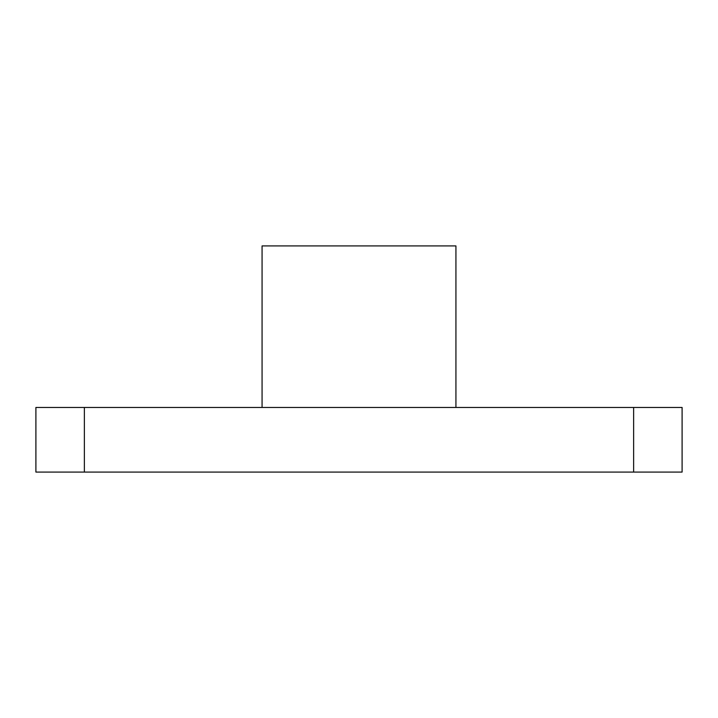 <?xml version="1.0" encoding="UTF-8"?>
<svg xmlns="http://www.w3.org/2000/svg" width="718" height="718" viewBox="0 0 718 718"><rect width="100%" height="100%" fill="white"/><g stroke="black" fill="none" stroke-linecap="round" stroke-linejoin="round"><path stroke-width="1.08" d="M262.07 407.465L262.07 245.915L455.93 245.915L455.93 407.465M35.9 407.465L84.365 407.465L84.365 472.085L35.9 472.085L35.9 407.465M633.635 407.465L682.1 407.465L682.1 472.085L633.635 472.085L633.635 407.465L84.365 407.465M633.635 472.085L84.365 472.085"/></g></svg>
